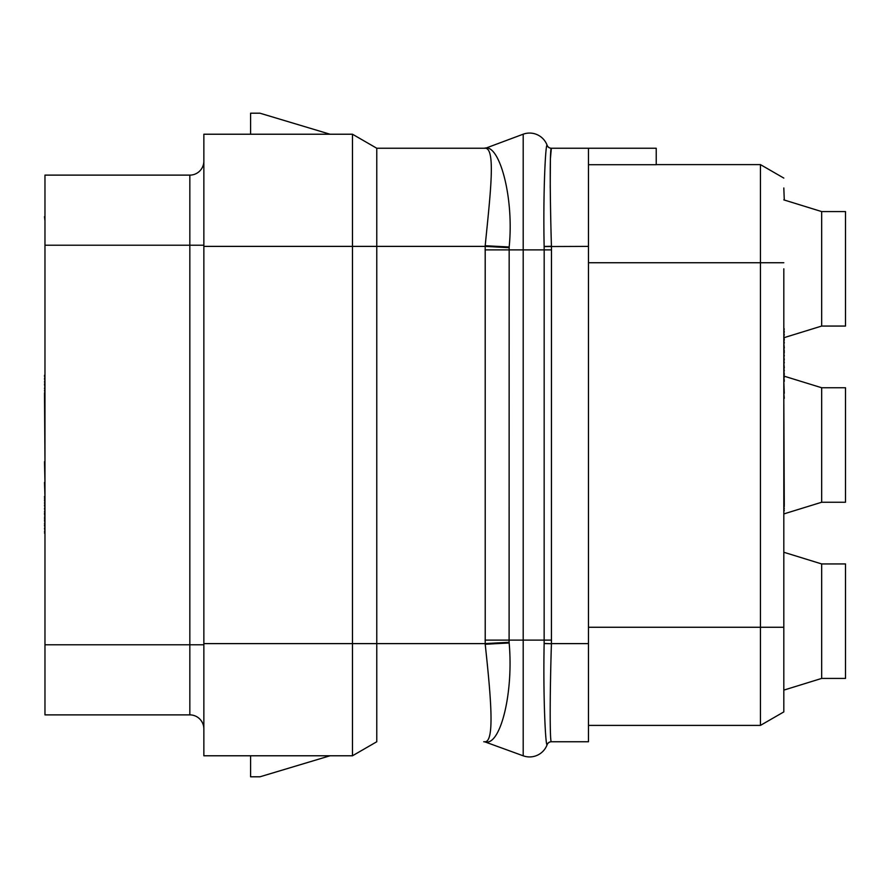 <?xml version="1.0" encoding="UTF-8"?>
<svg xmlns="http://www.w3.org/2000/svg" width="890" height="890" viewBox="0 0 890 890"><rect width="100%" height="100%" fill="white"/><g stroke="black" fill="none" stroke-linecap="round" stroke-linejoin="round"><path stroke-width="1.33" d="M588.468 741.748L551.355 741.748L588.468 741.748L588.468 148.252L551.477 148.252A4.673 4.673 -90 0 1 551.466 148.252A4.673 4.673 0 0 1 547.094 145.215L547.005 145.27C545.526 144.903 543.022 192.785 544.146 246.452L544.179 249.89L551.477 249.89L551.433 246.274C549.864 193.887 549.831 146.95 551.355 148.252L550.398 158.754L550.22 187.968M588.468 164.717L656.23 164.717L656.23 148.252L551.477 148.252A4.673 4.673 0 0 1 547.094 145.215A18.69 18.69 0 0 0 523.198 134.19A18.69 18.69 0 0 1 547.094 145.215M551.477 741.748A4.673 4.673 -90 0 0 547.094 744.785L546.994 744.73A4.673 4.673 -88.3 0 1 551.355 741.748C549.82 743.039 549.764 696.114 551.422 643.726L544.146 643.437L544.179 249.89L523.198 249.89L523.198 134.19L486.318 147.951M551.355 148.252L551.355 148.252A4.673 4.673 90 0 1 547.005 145.27A4.673 4.673 88.3 0 0 551.355 148.252M551.355 741.748A4.673 4.673 -90 0 0 547.005 744.73L547.005 744.73C545.537 745.086 543.067 697.282 544.146 643.548L544.146 643.437M483.748 741.748L483.737 741.748A4.673 4.673 -103.4 0 1 485.339 742.038L523.198 755.81A18.69 18.69 0 0 0 547.094 744.785M203.855 246.385L203.855 643.615L352.484 643.615L352.484 755.777L376.77 741.748L376.77 643.615L352.484 643.615L352.484 246.385L203.855 246.385L203.855 134.223L352.484 134.223L352.484 246.385L376.77 246.385L376.77 643.615L485.15 643.615A70.021 1.78 176.6 0 1 509.102 642.302L509.169 246.986C514.12 198.559 500.069 146.839 486.24 147.951L485.339 147.963A4.673 4.673 0 0 1 483.737 148.252L376.77 148.252L352.484 134.223M485.217 644.282A69.987 2.492 176.6 0 1 509.158 643.014C513.597 692.465 500.803 743.595 486.318 742.082L485.339 742.038L486.318 742.082A5.106 4.995 -61.9 0 0 484.561 741.748C494.996 743.05 490.969 697.76 485.217 644.282L485.195 245.718C490.557 191.951 496.03 146.739 484.638 148.252L376.77 148.252L376.77 246.385L485.139 246.385L509.113 247.698M483.737 148.252L484.638 148.252A4.673 4.572 90.5 0 0 486.24 147.951A4.673 4.572 90 0 1 484.605 148.252L483.704 148.252M509.158 643.014L509.102 642.302M330.034 134.223L259.936 113.197L250.591 113.197L250.591 134.223M250.591 755.777L250.591 776.803L259.936 776.803L330.034 755.777M203.855 643.615L203.855 755.777L352.484 755.777M203.855 644.783L189.837 644.783L189.837 714.881A14.018 14.018 0 0 1 203.855 728.899A14.018 14.018 -90 0 0 189.837 714.881A14.018 14.018 -90 0 1 203.855 728.899A14.018 14.018 0 0 0 189.837 714.881L44.967 714.881L44.967 175.119L189.837 175.119A14.018 14.018 0 0 0 203.855 161.101A14.018 14.018 0 0 1 189.837 175.119L189.837 245.217L44.967 245.217M588.468 725.394L760.449 725.394L783.812 711.911L783.812 268.813M783.812 711.911L760.449 725.394L760.449 164.606L783.812 178.089L760.449 164.606L656.23 164.606M783.812 199.883L821.67 211.575L821.67 326.063L784.279 337.599M821.67 211.575L845.5 211.575L845.5 326.063L821.67 326.063M783.812 187.968L784.279 200.028M783.812 510.726L783.812 705.303M783.812 508.735L784.279 510.726M783.812 506.744L784.279 508.735M783.812 505.754L784.279 506.744M783.812 398.264L784.279 505.754M783.812 393.291L784.279 398.264M783.812 381.365L784.279 393.291M783.812 380.375L784.279 381.365M783.812 377.382L784.279 380.375M783.812 374.901L784.279 377.382M783.812 373.911L784.279 374.901M783.812 370.919L784.279 373.911M783.812 367.937L784.279 370.919M783.812 362.964L784.279 367.937M783.812 359.983L784.279 362.964M783.812 356.011L784.279 359.983M783.812 353.03L784.279 356.011M783.812 352.028L784.279 353.03M783.812 351.038L784.279 352.028M783.812 348.057L784.279 351.038M783.812 343.084L784.279 348.057M783.812 340.102L784.279 343.084M783.812 335.13L784.279 340.102M783.812 332.148L784.279 335.13M783.812 329.166L784.279 332.148M783.812 328.165L784.279 329.166M784.279 552.401L821.67 563.937L821.67 678.425L784.279 689.973M821.67 563.937L845.5 563.937L845.5 678.425L821.67 678.425M784.279 376.214L821.67 387.751L821.67 502.249L784.279 513.786M821.67 387.751L845.5 387.751L845.5 502.249L821.67 502.249M44.967 375.302L44.967 356.211M44.967 376.092L44.5 375.302M44.967 378.484L44.5 376.092M44.967 381.665L44.5 378.484M44.967 384.046L44.5 381.665M44.967 388.029L44.5 384.046M44.967 390.41L44.5 388.029M44.967 392.801L44.5 390.41M44.967 393.591L44.5 392.801M44.967 461.71L44.5 393.591M44.967 482.391L44.5 461.71M44.967 679.604L44.967 562.769M44.967 496.409L44.5 482.391M44.967 497.199L44.5 496.409M44.967 498.789L44.5 497.199M44.967 500.38L44.5 498.789M44.967 502.772L44.5 500.38M44.967 505.153L44.5 502.772M44.967 508.335L44.5 505.153M44.967 511.516L44.5 508.335M44.967 513.107L44.5 511.516M44.967 513.908L44.5 513.107M44.967 517.09L44.5 513.908M44.967 518.681L44.5 517.09M44.967 520.272L44.5 518.681M44.967 523.453L44.5 520.272M44.967 525.044L44.5 523.453M44.967 528.226L44.5 525.044M44.967 531.408L44.5 528.226M44.967 532.999L44.5 531.408M44.967 533.789L44.5 532.999M44.967 216.704L44.967 178.623M44.967 220.687L44.5 216.704M588.468 246.385L544.146 246.563M588.468 643.615L551.433 643.615L551.477 249.89M551.433 246.274L544.146 246.452M551.477 640.11L523.198 640.11L523.198 249.89L485.039 249.89M551.422 643.726L544.146 643.548M523.198 755.81L523.198 640.11L485.039 640.11M485.195 245.718L509.169 246.986M484.516 741.748A5.084 4.973 -61.9 0 1 486.263 742.071M203.855 245.217L189.837 245.217L189.837 644.783L44.967 644.783M588.468 627.261L783.812 627.261M588.468 262.739L783.812 262.739"/></g></svg>
